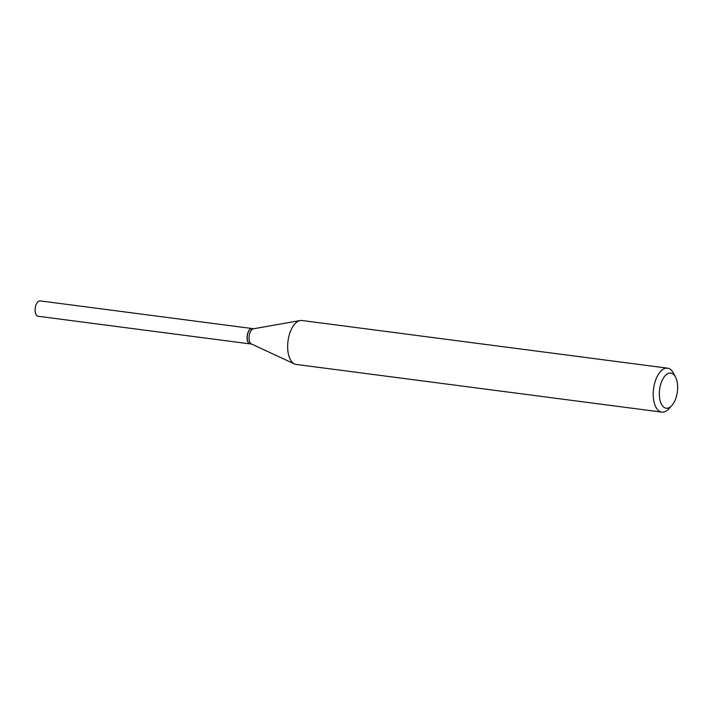 <?xml version="1.0" encoding="UTF-8"?>
<svg xmlns="http://www.w3.org/2000/svg" width="713" height="713" viewBox="0 0 713 713"><rect width="100%" height="100%" fill="white"/><g stroke="black" fill="none" stroke-linecap="round" stroke-linejoin="round"><path stroke-width="1.07" d="M252.135 328.533A7.754 3.913 97.4 0 0 252.054 328.524L40.106 300.886A7.754 3.913 97.4 0 0 35.65 305.975A7.754 3.913 97.4 0 0 36.211 314.834A7.754 3.913 97.4 0 0 38.101 316.251L250.049 343.889A7.754 3.913 97.4 0 0 250.129 343.898M252.054 328.524A7.754 3.913 97.4 0 0 247.598 333.613A7.754 3.913 97.4 0 0 248.16 342.472A7.754 3.913 97.4 0 0 250.049 343.889M249.702 329.762A7.558 3.815 97.4 0 0 249.639 329.834A7.558 3.815 97.4 0 0 248.053 341.999A7.558 3.815 97.4 0 0 248.088 342.08M253.739 328.738L252.215 328.541A7.754 3.913 97.4 0 0 249.764 329.691A7.754 3.913 97.4 0 0 248.133 342.169A7.754 3.913 97.4 0 0 248.32 342.49A7.754 3.913 97.4 0 0 250.21 343.916L251.742 344.112M675.104 376.304A17.727 8.948 97.4 0 0 662.154 380.394A17.727 8.948 97.4 0 0 661.86 404.966A17.727 8.948 97.4 0 0 671.806 405.581A17.727 8.948 97.4 0 0 675.523 377.043A17.727 8.948 97.4 0 0 675.104 376.304M675.523 377.043L673.491 373.157A22.156 11.176 97.4 0 0 672.965 372.231A22.156 11.176 97.4 0 0 667.555 368.166A22.156 11.176 97.4 0 0 654.81 382.729A22.156 11.176 97.4 0 0 656.406 408.059A22.156 11.176 97.4 0 0 661.824 412.114A22.156 11.176 97.4 0 0 668.839 408.816L671.806 405.581M667.555 368.166L301.956 320.494A22.156 11.176 97.4 0 0 300.182 320.538A22.156 11.176 97.4 0 0 288.792 336.714A22.156 11.176 97.4 0 0 290.815 360.386A22.156 11.176 97.4 0 0 294.522 363.951A22.156 11.176 97.4 0 0 296.225 364.441L661.824 412.114M300.182 320.538L253.427 328.8A7.754 3.913 97.4 0 0 249.443 334.45A7.754 3.913 97.4 0 0 250.147 342.73A7.754 3.913 97.4 0 0 251.448 343.978L294.522 363.951"/></g></svg>
